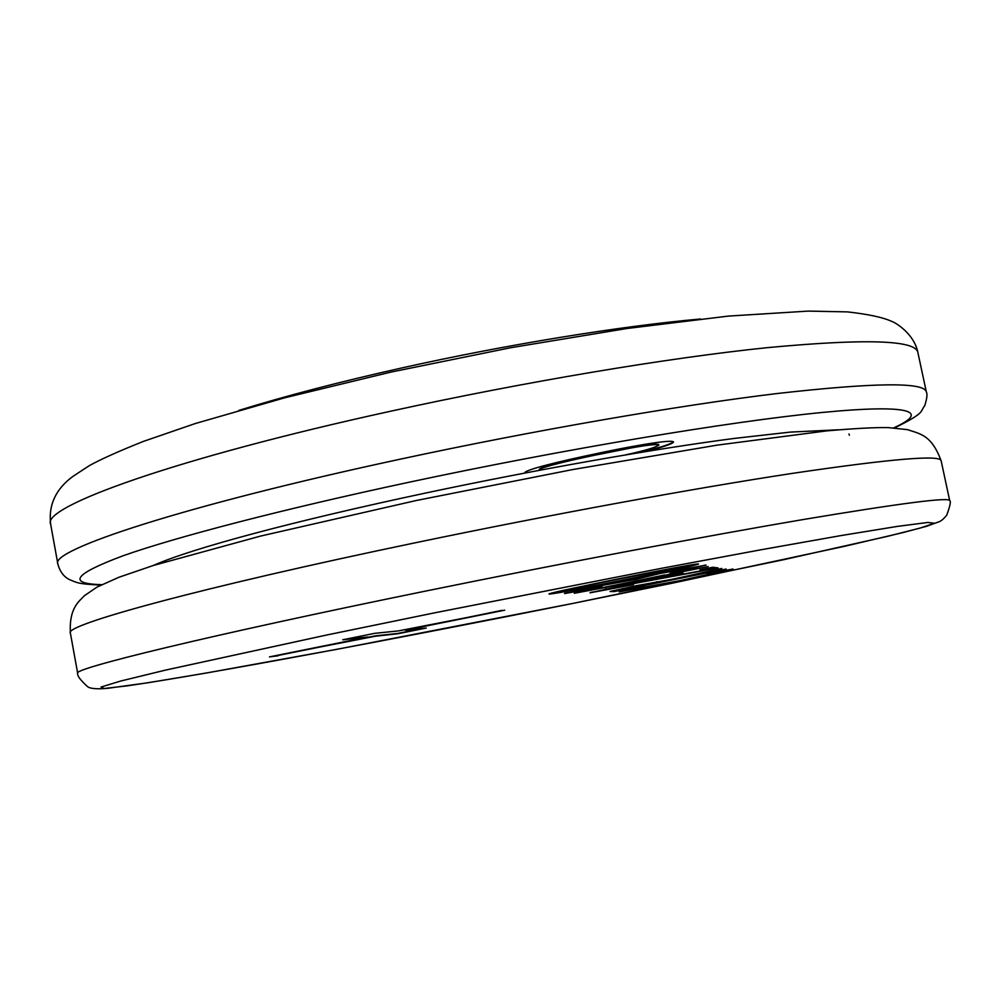 <?xml version="1.0" encoding="UTF-8"?>
<svg xmlns="http://www.w3.org/2000/svg" width="1000" height="1000" viewBox="0 0 1000 1000"><rect width="100%" height="100%" fill="white"/><g stroke="black" fill="none" stroke-linecap="round" stroke-linejoin="round"><path stroke-width="1.5" d="M524.987 473L524.825 472.775C524.675 469.75 562.625 460.712 592.925 454.4C624.625 447.463 670.05 439.137 673.388 441.812L673.562 442.075C672 444.188 661.812 447.5 642.962 452M673.45 441.875C670.225 444.438 658.162 448.125 637.25 452.95M625.5 454.9C644.975 450.613 656.087 447.325 658.838 445.062L658.675 444.475C655.837 443.688 646.65 444.712 631.112 447.55L594.4 454.85C571.2 459.738 540.3 466.825 539.237 469.438L539.8 470.188M658.675 444.475L658.763 444.875C655.925 444.1 646.737 445.125 631.188 447.962L594.487 455.262C571.287 460.138 540.375 467.225 539.325 469.837M278.125 655.8L269.45 656.888L368.175 637L342.725 639.788L374.663 633.35L398.537 630.887L504.675 610.175L405.325 630.188L426.25 628.025L397.7 633.775L375.412 636.213L274.037 655.962M602.075 586.675L564.538 593.587L594.312 586.625L657.9 573.625L706.075 565.138L669.85 573.4L691.988 567.875L660.212 573.45L635.575 579.425L595.775 586.625L578.162 590.837L602.075 586.675M574.25 593.288L708.162 566.562L678.125 572.612L683.025 572.987L574.25 593.288M614.05 591.6L610.037 591.45L636.613 585.625L671.538 579.425L721.8 568.45L672.613 579.462L726.15 569.05L614.05 591.6L610.312 591.35M636.825 587.463L644.312 586.125L630.25 589.712L679.862 580.638L721.912 571.362L706.912 573.375L733.112 569.1L679.912 580.8L619.175 591.925L636.825 587.463M633.525 584.675L590.037 592.812L622.062 585.55L704.025 570.25L700 569.812L712.9 567.225L718.175 567.95L624.275 585.35L602.537 590.312L633.525 584.675M628.65 579.225C598.675 585.325 555.425 593.775 549.487 594.05L548.975 593.987C549.25 593.075 587.587 585.05 618.075 578.925C650.013 572.413 695.55 563.587 698.438 563.962L698.562 564.025C697.788 565.075 657.913 573.35 628.65 579.225L628.587 578.925M636.95 587.45L629.913 589.663M721.787 571.3L713.075 572.225M716.712 573.15L715.662 573.062M732.588 569.038L716.65 572.85M637.188 588.725L619.237 591.613M672.738 579.462L661.737 581.675M623.625 589.338L613.987 591.275M622.812 588.475L621.375 589.3L624.362 589.325L661.762 581.8L637.65 585.625L621.375 589.3M661.762 581.8L656.312 581.788M606.213 589.825L590.487 592.438M704.025 570.25L701.125 569.587M717.075 567.8L704.013 570.188M606.425 588.787L602.3 590.275M681.612 572.875L668.175 575.388M608.812 586.5L597.15 588.675M608.775 586.337L668.188 575.487L663.775 575.125M664.75 574.925L608.825 586.587M668.188 575.487L664.837 575.3M583.675 590.075L564.888 593.175M705.375 565.062L686.65 569.475M691.988 567.875L684.15 568.525M643.213 576.65L635.35 579.3M635.3 579.087L612.725 583.038M582.288 589.113L577.825 590.788M697.675 563.975L675.025 569.25M619.412 578.663L619.475 578.987C596.125 583.688 564.938 590.138 563.55 591.087L563.8 591.138C569.2 590.788 603.85 583.95 627.25 579.2C650.288 574.575 682.638 567.913 683.763 566.975L673.8 567.975M573.713 588.088L563.55 591.087M572.825 589.775L549.788 593.625M683.625 566.512L619.475 578.987M368.175 637L346.737 638.975M501.85 610.388L405.325 630.188M422.8 628.387L397.638 633.45L375.337 635.862L278.062 655.462M390.737 411.2C174.387 458.462 41.175 507.113 50.637 524.15C48.375 504.95 55.775 489.05 72.838 476.45L89.338 465.637C100.962 459.2 119 451.112 143.475 441.375L195.387 423.5L284.913 397.75L390.75 372.137L510.375 347.788L626.6 328.55L728.425 316.087L808.213 311.1L847.438 311.887C868.413 314.237 883.188 317.425 891.75 321.413C895.163 322.35 914.175 333.688 917.862 352.438C915.7 340.037 865.462 338.45 767.15 347.675C668.65 357.8 523.913 381.962 390.737 411.2M894.65 427.9C926.488 412.038 919.488 412.05 924.712 405.775C926.988 398.525 927.537 393.95 926.363 392.038C924.712 381.962 874.837 382.463 776.75 393.575C678.438 405.425 533.6 430.45 400.087 459.212C183.175 505.763 49.013 550.413 57.862 564.012C60.025 572.013 64.2 577.35 70.388 580C77.5 582.675 77.112 583.975 100.85 585.075M893.737 427.837C929.513 411.775 912.775 403.638 821.612 412.525C730.913 421.362 564.087 449.125 409.1 482.225C281.588 509.462 175.65 537.175 123.338 555.675C74.013 574.062 66.787 583.725 101.662 584.675M416.325 542.562C198.45 587.85 62.6 625.525 70.388 633.125C68.875 607.1 79.987 600.85 84.312 595.775L97.075 587.05L118.975 577.25L153.3 565.487L260.688 536.05L416.362 500.487L573.162 469.475L717.138 445.138L826.4 430.925C853.288 428.525 873.8 427.413 887.95 427.575L907.337 429.625C920.987 434.1 931.538 435.238 941.125 460.725C940.337 454.675 891.1 458.837 793.413 473.225C695.438 488.088 550.425 514.612 416.325 542.562M425.763 591.05C207.325 635.6 70.5 669.212 77.675 673.312C77.05 675.588 80.262 679.963 87.325 686.438C89.688 688.625 96.287 689.287 107.125 688.388L148.212 682.725L205.4 673.188L338.738 648.975L572.7 603.462L783.863 559.65L887.887 536.25L920.138 528.075L934.575 523.225L927.788 522.463L897.038 526.45L841.087 535.562L761.162 549.738L661.5 568.312L434.562 612.85L326.875 634.975L165.512 670.113L120.775 681.012L101 687.05L104.162 688.5L127.137 685.863C206.05 674.488 397.5 638.625 572.663 603.462L672.663 583.112L844.338 546.35L903.438 532.475L926.525 526.312L939.25 521.675C941.15 521.025 943.625 518.9 946.663 515.312C950.113 505.988 951.125 501.087 949.7 500.65C949.425 496.95 900.562 503.263 803.112 519.55C705.325 536.175 560.212 563.587 425.763 591.05M849.375 435.262L849 434.025M238.787 410.425C285.113 396.075 339.162 381.975 400.938 368.137C505.637 344.725 619.712 326.175 700.537 318.988M50.637 524.15L57.862 564.012M917.862 352.438L926.363 392.038M153.363 565.462C192 548.3 293.762 521.1 425.863 492.987C535.837 469.65 654.15 448.85 734.775 438.363L790.263 432.1L838.612 429.775M70.388 633.125L77.675 673.312M941.125 460.725L949.7 500.65"/></g></svg>
